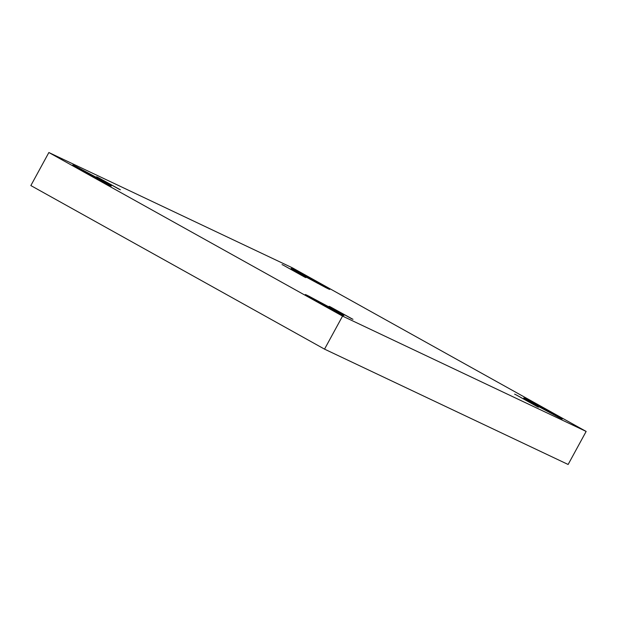 <?xml version="1.0" encoding="UTF-8"?>
<svg xmlns="http://www.w3.org/2000/svg" width="617" height="617" viewBox="0 0 617 617"><rect width="100%" height="100%" fill="white"/><g stroke="black" fill="none" stroke-linecap="round" stroke-linejoin="round"><path stroke-width="0.93" d="M535.641 404.976L558.879 417.431L562.272 418.966L550.341 411.932L549.901 412.75L550.341 411.932C555.855 414.979 566.013 420.825 560.814 418.38L535.641 404.976C530.134 401.929 519.969 396.083 525.167 398.528L550.341 411.932L527.111 399.477L523.717 397.942L535.641 404.976M317.246 301.566L340.476 314.022L343.87 315.557L331.946 308.523L331.499 309.333L331.946 308.523C337.453 311.57 347.618 317.416 342.42 314.971L317.246 301.566C311.732 298.52 301.574 292.674 306.765 295.119L331.946 308.523L308.708 296.067L305.315 294.533L317.246 301.566M303.07 275.437L326.308 287.892L329.702 289.427L317.77 282.393L317.331 283.211L317.77 282.393C323.285 285.44 333.442 291.286 328.244 288.841L303.07 275.437C297.564 272.39 287.399 266.544 292.597 268.989L317.77 282.393L294.54 269.938L291.139 268.403L303.07 275.437M84.668 172.027L107.906 184.483L111.299 186.018L99.368 178.984L98.928 179.794L99.368 178.984C104.882 182.03 115.047 187.876 109.849 185.432L84.668 172.027C79.161 168.981 68.996 163.135 74.194 165.58L99.368 178.984L76.138 166.528L72.744 164.994L84.668 172.027M119.505 189.442L97.44 177.148L120.408 189.797M97.44 177.148L96.537 176.786M305.006 277.272L282.941 264.978L305.909 277.635M282.941 264.978L282.038 264.616M537.577 406.811L515.511 394.518L538.479 407.174M515.511 394.518L514.609 394.155M352.076 318.981L330.01 306.688L352.978 319.336M330.01 306.688L329.108 306.325M30.85 185.563L48.866 152.522L292.466 267.863L586.15 431.437L342.551 316.097L48.866 152.522L30.85 185.563L324.534 349.137L342.551 316.097L324.534 349.137L568.134 464.478L586.15 431.437L568.134 464.478L324.534 349.137L30.85 185.563M292.466 267.863L48.866 152.522L342.551 316.097L586.15 431.437L292.466 267.863"/></g></svg>
